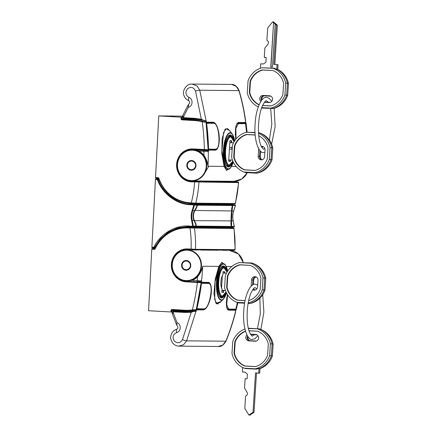 <?xml version="1.0" encoding="UTF-8"?>
<svg xmlns="http://www.w3.org/2000/svg" width="437" height="437" viewBox="0 0 437 437"><rect width="100%" height="100%" fill="white"/><g stroke="black" fill="none" stroke-linecap="round" stroke-linejoin="round"><path stroke-width="0.66" d="M196.918 205.09L196.655 206.777L194.421 210.683L192.761 210.667C191.701 213.862 191.532 217.107 192.247 220.401L193.318 226.197L196.011 226.137L193.367 226.115M155.441 179.361L155.638 178.848L157.364 178.946L158.085 179.492C162.515 192.946 176.974 203.948 190.532 204.183L194.028 204.385L194.427 205.035L197.114 205.144L194.47 205.122L192.761 210.667L192.138 210.497L193.859 204.898L190.346 204.702C176.614 204.461 161.958 193.312 157.467 179.678L155.441 179.361L151.879 247.287L153.928 247.205C159.816 234.166 175.548 224.749 189.226 226.076L192.739 226.279L191.614 220.521C190.876 217.129 191.051 213.786 192.138 210.497M193.886 220.346L195.683 224.328L195.814 226.158M193.318 226.197L192.854 226.798L187.686 226.541L177.766 227.863L168.24 232.118L160.232 238.952L154.523 247.446L153.753 247.905L152.021 247.806L151.879 247.287L152.021 247.806L153.748 247.905L153.622 247.391M155.638 178.848L158.669 178.804M195.503 226.819L192.87 226.798L195.503 226.819L196.033 226.142L195.727 224.465M193.127 226.606L192.854 226.798L193.127 226.606L192.739 226.279M196.923 204.997L196.677 204.407L193.263 204.21L184.032 202.353M187.686 226.541L189.358 226.595L189.226 226.076M179.683 228.229L189.079 226.579L179.7 228.223M191.614 220.521L193.913 220.417C192.722 217.118 192.892 213.879 194.421 210.683L194.421 210.721C192.919 213.89 192.75 217.107 193.919 220.374L195.579 224.148M158.724 178.957L157.364 178.946L157.178 179.46M194.279 204.614L193.859 204.898M196.655 206.777L197.136 205.057L196.677 204.407L190.532 204.183L190.346 204.702M195.809 226.251L195.519 226.819M232.337 205.423L232.752 205.477L232.042 211.038L233.702 211.055C232.659 214.25 232.489 217.489 233.194 220.789L234.314 226.994L231.178 227.158M226.186 203.844L235.467 205.002L235.445 205.423L232.757 205.395L235.396 205.505L233.713 211.022M231.107 220.286L231.534 220.772L231.654 226.475L234.298 226.497M231.086 227.093L231.648 226.557L234.336 226.579L233.779 227.18M235.467 205.002L235.396 205.505M232.337 205.33L232.757 205.395L232.309 204.74L223.329 203.817M231.228 226.585L231.654 226.475L231.228 226.492M217.855 227.732L222.034 227.071M224.897 227.098L220.516 227.824M232.26 207.242L231.889 207.411L231.583 211.415M231.14 220.696L230.987 224.46L231.348 224.662M235.467 205.346L233.735 211.044C232.681 214.245 232.511 217.495 233.221 220.794L231.534 220.772L232.042 211.038L231.643 211.076M232.244 204.822L228.748 204.554M232.282 207.111L232.003 207.045M231.064 224.842L231.353 224.798M231.129 227.153L233.811 227.18M228.458 204.538L223.017 203.811L228.458 204.538L193.58 204.21L196.989 204.412L197.431 205.106L232.44 205.439A0.344 0.328 90.5 0 1 232.429 205.516L231.725 208.176L230.911 223.7L231.331 226.432A0.344 0.328 90.5 0 1 231.337 226.508L196.322 226.224L195.749 226.77M185.02 202.588L193.542 204.226M189.243 226.59L180.65 228.027M221.723 227.065L217.539 227.726L221.723 227.065M216.599 227.251L195.011 226.956L194.765 226.595M189.123 226.934L186.419 227.409L189.964 226.852L195.208 226.901M231.097 226.579L230.818 227.153L195.858 226.825M195.836 226.825L230.818 227.153M195.519 223.973L195.94 223.919L196.322 226.104L231.331 226.442M196.246 207.477L196.568 207.843L194.853 210.689C193.241 213.884 193.072 217.129 194.339 220.423L195.94 223.919M231.736 207.952A0.344 0.273 173.8 0 1 231.757 208.034L232.446 205.51L197.42 205.188L196.568 207.843M196.907 204.483L231.992 204.74L232.44 205.395L197.431 205.068M211.535 227.109L212.087 227.065A0.344 0.328 -89.5 0 0 212.087 227.065L212.087 227.065A0.344 0.328 -89.5 0 0 212.125 227.065M196.033 226.131L196.322 226.104A0.344 0.328 90.5 0 1 196.328 226.18L196.322 226.224M195.377 223.706L195.754 223.367M196.415 207.22L196.814 207.313M197.136 205.095L197.431 205.106A0.344 0.328 90.5 0 1 197.42 205.188L197.131 205.133M189.128 226.934L189.926 226.858A0.344 0.328 90.5 0 1 189.904 226.858M230.84 227.153L231.353 226.508A0.344 0.344 0 0 0 231.348 226.432L230.933 224.247M231.632 210.896L231.757 208.034A0.344 0.273 173.8 0 1 231.725 208.176M233.336 162.171L230.239 168.229A18.283 5.883 -86.7 0 1 223.334 150.896A18.283 5.883 -86.7 0 1 232.205 133.902L229.469 130.45L226.082 128.844L223.482 132.782L221.941 150.831L224.328 166.104L226.328 169.988L229.529 168.939M191.089 180.563A15.202 14.388 -89.5 0 0 206.253 166.207A15.202 14.388 -89.5 0 0 192.679 150.208A15.202 14.388 -89.5 0 0 177.515 164.563A15.202 14.388 -89.5 0 0 191.089 180.563M214.261 123.469L212.682 122.934A0.519 0.382 79.4 0 0 212.633 122.939L213.589 122.251C216.118 123.256 217.954 127.347 219.084 134.509A224.46 212.486 90.5 0 1 219.341 137.912C219.287 145.084 218.068 149.17 215.681 150.164L215.168 149.656L216.381 148.82M195.514 91.082C193.689 87.187 191.018 86.411 187.5 88.755C184.993 92.251 185.49 95.14 188.986 97.418C193.373 98.92 192.892 106.404 188.331 107.322L183.671 116.477A863.304 277.927 93.3 0 0 183.611 117.684L194.651 118.323L201.353 119.246L195.514 91.082A3.452 0.432 -15.1 0 1 199.758 90.23L239.126 90.617C242.032 100.603 244.212 110.747 245.665 121.054L245.49 121.109C244.037 110.774 241.852 100.608 238.946 90.596L236.155 86.275L231.523 84.428L192.04 84.051L197.021 85.909L199.758 90.23L206.117 120.738M207.744 150.153L207.641 150.656L193.28 149.875L198.906 151.076L198.589 151.459L193.28 149.875L194.225 149.886A15.541 14.711 -89.5 0 0 193.558 149.858L192.165 149.847C183.01 150.749 178.05 156.031 177.285 165.689C178.165 174.576 182.808 179.651 191.204 180.902L191.87 180.923A15.541 14.711 90.5 0 1 191.204 180.902A15.541 14.711 90.5 0 1 177.318 164.891A15.541 14.711 90.5 0 1 192.165 149.847A15.541 14.711 90.5 0 1 192.832 149.869A15.541 14.711 90.5 0 1 206.723 165.88A15.541 14.711 90.5 0 1 191.87 180.923L233.937 181.322A15.541 14.711 -89.5 0 0 247.271 172.653M230.348 168.114L226.53 170.408L224.099 166.393L221.81 153.447L222.122 138.409L225.164 129.068L227.611 128.647L230.233 131.406M204.237 150.503A0.863 0.279 93.3 0 0 203.915 151.36L198.906 151.076A15.972 15.12 90.5 0 1 203.926 155.31C206.28 158.773 207.63 162.417 207.985 166.24C207.548 162.482 206.04 158.931 203.467 155.583A15.541 14.711 -89.5 0 0 198.589 151.459M206.1 120.738L206.346 121.306A46.098 43.64 -89.5 0 0 195.989 119.367L184.944 118.733A2.245 2.125 90.5 0 1 183.819 118.318L183.884 118.214M206.122 122.573L206.379 122.551A0.519 0.492 -89.5 0 0 206.466 122.18A224.46 212.486 -89.5 0 0 206.346 121.306M207.93 150.131L208.837 150.12L208.411 151.508L203.915 151.36A221.007 209.214 -89.5 0 1 203.926 155.31L203.467 155.583M235.838 139.228L235.701 138.065L235.374 138.037M235.128 134.776L235.445 134.667C235.204 127.517 236.155 123.453 238.291 122.48L237.875 123.07L238.291 122.48L245.414 122.546A0.519 0.492 90.5 0 1 245.332 122.917L237.886 123.065C236.209 123.655 235.401 127.522 235.472 134.667L235.865 139.195M245.49 121.109L245.294 121.672A224.46 212.486 90.5 0 1 245.414 122.546M214.687 149.667L208.351 149.591A0.519 0.492 90.5 0 1 208.351 149.591L208.34 149.591A0.519 0.492 90.5 0 1 208.837 150.099L207.744 150.115M237.624 123.174L242.65 123.218L241.754 123.769M242.551 123.234L242.131 123.338M206.182 123.026L207.045 122.884L207.1 123.442M206.461 123.239L206.996 122.972M213.327 123.289A13.487 4.326 -94.8 0 0 212.682 122.934A0.519 0.486 -71.6 0 0 212.245 123.278A0.519 0.492 90.5 0 1 212.633 122.939L206.171 122.95M242.349 123.289L244.988 123.136M231.151 84.417L231.151 84.417C234.549 84.226 237.209 86.291 239.126 90.617M205.991 120.738L194.793 118.842L183.748 118.209L183.611 117.684C182.611 117.504 182.273 117.072 182.595 116.389M201.353 119.246L203.413 120.246L194.793 118.842L183.748 118.209C182.753 117.761 182.333 117.285 182.486 116.783L182.508 116.395L183.671 116.477L182.688 115.701A1.726 1.726 0 0 0 182.508 116.395M203.385 150.028L200.07 149.694M188.986 97.418A3.452 1.071 112.1 0 0 188.795 100.718C189.827 101.674 189.986 102.64 189.265 103.613L188.593 104.481L188.331 107.322L188.423 104.623L188.145 105.006L182.688 115.701M183.742 118.209L182.546 117.116M215.184 149.656L215.681 150.164L208.837 150.099A224.46 212.486 90.5 0 1 208.837 150.12M206.466 122.18L213.589 122.251L213.152 122.841A0.519 0.442 78 0 0 213.109 122.841M235.379 138.103L235.701 138.065A224.46 212.486 -89.5 0 0 235.445 134.667L235.122 134.711M242.262 123.562L243.841 123.305M214.485 149.651A0.519 0.492 90.5 0 1 214.146 149.23A0.519 0.492 -108.2 0 0 214.512 149.651M208.668 149.596L208.689 149.574A0.519 0.437 -52.4 0 1 208.99 149.569L208.7 149.58A0.519 0.448 -53.8 0 1 208.995 149.574L209.028 149.148M206.204 123.196L206.488 123.147A0.519 0.371 21.6 0 0 206.974 123.092M208.7 149.58L208.454 149.459A0.519 0.393 -29.8 0 1 208.952 149.465M224.328 166.104A0.519 0.399 -21.3 0 0 224.099 166.393L207.985 166.24A224.46 212.486 90.5 0 0 208.302 151.502A0.863 0.819 90.5 0 0 207.526 150.65M215.151 149.656A0.519 0.442 88.1 0 0 215.162 149.656L208.367 149.591M188.795 100.718L188.795 100.718C186.309 99.57 184.704 97.828 183.977 95.485C181.939 92.152 185.556 83.658 192.04 84.051M232.916 181.726A15.972 15.12 90.5 0 1 230.102 181.284L236.177 181.912L191.515 181.339L236.177 181.912C237.542 181.754 238.367 181.983 238.651 182.606L191.324 181.852A16.491 15.612 90.5 0 1 180.65 176.51A16.491 15.612 90.5 0 1 188.167 149.459A16.491 15.612 90.5 0 1 193.05 148.924L208.138 149.705L206.073 122.382L202.211 121.754A44.891 42.498 -89.5 0 0 194.536 120.563L181.967 119.842A1.038 0.983 90.5 0 1 181.044 118.749L181.126 117.198L158.768 115.914L155.539 177.466L158.003 177.608A1.038 0.983 90.5 0 1 158.871 178.285A37.467 35.468 -89.5 0 0 190.226 202.801L195.705 203.172L235.396 203.527L234.735 203.926L195.252 203.555M187.861 150.481L192.935 149.432M245.321 123.595L245.244 123.016M204.937 172.812L208.766 166.251M205.996 158.937L205.068 158.199M238.007 182.065A0.519 0.492 -89.5 0 1 238.465 182.611A103.596 98.068 -89.5 0 1 235.21 203.544A0.519 0.492 -89.5 0 1 234.735 203.926A0.519 0.492 -89.5 0 0 234.735 203.926L195.23 203.555A0.519 0.492 -89.5 0 1 195.208 203.549L191.422 203.38L191.28 202.861A100.144 94.802 -89.5 0 0 194.585 182.038L194.782 181.524M182.54 116.138L158.768 115.914M158.003 177.608L158.139 178.127L155.676 177.985L155.539 177.466M157.194 178.859L157.096 178.067M202.495 121.251L194.727 120.049A45.41 42.99 90.5 0 1 202.495 121.251L202.211 121.754A221.526 209.705 -89.5 0 1 204.379 149.574L204.516 150.093L207.613 150.23A0.519 0.492 90.5 0 1 207.591 150.23A0.519 0.492 -89.5 0 0 208.11 149.705A0.519 0.492 90.5 0 1 207.613 150.23L193.187 149.443A15.972 15.12 -89.5 0 0 192.504 149.421A15.972 15.12 -89.5 0 0 190.275 149.574A15.972 15.12 -89.5 0 0 178.05 160.232A15.972 15.12 -89.5 0 0 181.53 176.553A15.972 15.12 -89.5 0 0 191.515 181.339L191.324 181.852M247.113 132.176L246.036 122.721L246.943 132.203M208.11 149.705L208.11 149.705A224.46 212.486 90.5 0 0 206.046 122.382A0.519 0.492 90.5 0 0 205.707 121.961L195.596 120.055L183.092 119.334L182.972 118.793L182.923 119.274M182.524 117.214L181.126 117.198L181.754 117.744L181.699 118.782L182.972 118.793L182.95 119.257M245.397 122.431L245.523 122.333A0.519 0.492 90.5 0 1 245.862 122.759L245.386 122.802M207.613 150.23L207.619 150.23A0.519 0.519 0 0 0 208.138 149.705L206.073 122.382A0.519 0.492 90.5 0 0 205.729 121.961M193.515 161.586L193.356 161.586A4.315 4.086 90.5 0 1 193.564 161.712L193.722 161.821A4.315 4.086 90.5 0 1 193.913 161.974L194.061 162.1A4.315 4.086 90.5 0 1 194.236 162.269L194.372 162.411A4.315 4.086 90.5 0 1 194.531 162.597L194.651 162.755A4.315 4.086 90.5 0 1 194.787 162.957L194.891 163.127A4.315 4.086 90.5 0 1 195.011 163.345L194.957 162.996M194.077 161.985L194.35 162.236A4.315 4.086 -89.5 0 0 194.23 162.1L194.061 162.1M195.235 163.525L195.093 163.52A4.315 4.086 90.5 0 1 195.192 163.755L195.175 163.394M195.039 167.661A4.315 4.086 -89.5 0 0 195.159 167.442L194.995 167.442A4.315 4.086 90.5 0 1 194.875 167.655L195.017 167.661M194.875 167.655L194.771 167.824A4.315 4.086 90.5 0 1 194.629 168.027L194.776 168.032M194.629 168.027L194.509 168.185A4.315 4.086 90.5 0 1 194.35 168.371L194.498 168.371M194.35 168.371L194.214 168.513A4.315 4.086 90.5 0 1 194.039 168.682L194.186 168.682A4.315 4.086 -89.5 0 0 194.345 168.551M194.039 168.682L193.891 168.808A4.315 4.086 90.5 0 1 193.695 168.95L193.848 168.955M193.695 168.95L193.536 169.059A4.315 4.086 90.5 0 1 193.329 169.185L193.482 169.19M193.329 169.185L193.159 169.277A4.315 4.086 90.5 0 1 192.941 169.376L193.099 169.381A4.315 4.086 -89.5 0 0 193.23 169.327M192.941 169.376L192.766 169.452A4.315 4.086 90.5 0 1 192.537 169.529L192.695 169.529M192.537 169.529L192.356 169.578A4.315 4.086 90.5 0 1 192.122 169.627L192.285 169.632A4.315 4.086 -89.5 0 0 192.384 169.611L192.111 169.66M192.122 169.627L191.936 169.66A4.315 4.086 90.5 0 1 191.696 169.687L191.859 169.687A4.315 4.086 -89.5 0 0 191.947 169.682L191.69 169.698M191.696 169.687L191.51 169.698A4.315 4.086 90.5 0 1 191.269 169.693L191.078 169.682A4.315 4.086 90.5 0 1 190.843 169.654L190.658 169.627A4.315 4.086 90.5 0 1 190.423 169.572L190.242 169.518A4.315 4.086 90.5 0 1 190.013 169.441L189.838 169.37A4.315 4.086 90.5 0 1 189.62 169.266L189.45 169.174A4.315 4.086 90.5 0 1 189.248 169.048L189.084 168.939A4.315 4.086 90.5 0 1 188.893 168.791L188.746 168.666A4.315 4.086 90.5 0 1 188.571 168.496L188.44 168.354A4.315 4.086 90.5 0 1 188.281 168.163L188.161 168.01A4.315 4.086 90.5 0 1 188.019 167.803L187.921 167.639A4.315 4.086 90.5 0 1 187.801 167.42L187.713 167.24A4.315 4.086 90.5 0 1 187.62 167.01L187.549 166.819A4.315 4.086 90.5 0 1 187.478 166.584L187.429 166.388A4.315 4.086 90.5 0 1 187.38 166.142L187.353 165.945A4.315 4.086 90.5 0 1 187.331 165.694L187.32 165.492A4.315 4.086 90.5 0 1 187.32 165.241L187.331 165.044A4.315 4.086 90.5 0 1 187.358 164.793L187.386 164.596A4.315 4.086 90.5 0 1 187.44 164.35L187.489 164.154A4.315 4.086 90.5 0 1 187.56 163.919L187.631 163.728A4.315 4.086 90.5 0 1 187.73 163.498L187.817 163.323A4.315 4.086 90.5 0 1 187.937 163.105L188.041 162.935A4.315 4.086 90.5 0 1 188.183 162.733L188.303 162.575A4.315 4.086 90.5 0 1 188.462 162.389L188.593 162.247A4.315 4.086 90.5 0 1 188.773 162.083L188.921 161.958A4.315 4.086 90.5 0 1 189.112 161.81L189.276 161.701A4.315 4.086 90.5 0 1 189.478 161.575L189.647 161.482A4.315 4.086 90.5 0 1 189.866 161.384L190.046 161.313A4.315 4.086 90.5 0 1 190.27 161.237L190.456 161.182A4.315 4.086 90.5 0 1 190.69 161.133L190.876 161.1A4.315 4.086 90.5 0 1 191.111 161.078L191.302 161.067A4.315 4.086 90.5 0 1 191.543 161.067L191.728 161.078A4.315 4.086 90.5 0 1 191.969 161.106L192.154 161.138A4.315 4.086 90.5 0 1 192.384 161.187L192.57 161.242A4.315 4.086 90.5 0 1 192.793 161.319L192.974 161.395A4.315 4.086 90.5 0 1 193.192 161.493L193.356 161.586M192.143 161.106L192.417 161.16A4.315 4.086 -89.5 0 0 192.318 161.138L192.154 161.138M192.963 161.324L193.252 161.45A4.315 4.086 -89.5 0 0 193.138 161.395L192.974 161.395M230.998 142.73L231.124 140.73L231.615 140.758L229.955 140.567L228.649 161.242L230.304 161.433L230.392 160.046M231.49 142.757L231.615 140.758M229.818 161.379L229.906 160.013M231.124 140.73L229.955 140.594M259.889 150.563L259.518 156.413A3.108 2.944 -83.4 0 0 262.364 159.685M261.845 159.625A3.392 3.212 96.6 0 1 260.299 156.517L260.632 151.289M261.85 147.427A3.392 3.212 96.6 0 1 262.976 146.756M263.495 146.816A3.108 2.944 -83.4 0 0 261.632 147.067M261.282 146.406A3.392 3.212 96.6 0 1 265.041 149.924L264.614 156.643A3.392 3.212 96.6 0 1 261.189 159.849A3.392 3.212 96.6 0 1 258.196 156.277L258.622 149.558A3.392 3.212 96.6 0 1 258.72 148.93M255.061 132.766L246.501 132.274A20.774 19.665 -83.4 0 0 232.397 145.466L231.648 157.298A20.774 19.665 -83.4 0 0 243.529 171.828L244.78 172.342A21.151 20.02 -83.4 0 0 245.288 172.539L256.595 173.189A21.151 20.02 -83.4 0 0 271.022 159.691L271.781 147.755A21.151 20.02 -83.4 0 0 259.671 132.903A21.151 20.02 -83.4 0 0 259.163 132.701L258.513 132.662M237.1 123.649L245.523 123.595A224.46 212.486 90.5 0 1 246.495 132.274L255.05 132.466M243.529 171.828A20.774 19.665 -83.4 0 0 243.983 172.009L245.288 172.539M255.213 135.044L247.009 134.574A18.523 17.535 -83.4 0 0 234.833 145.963L234.128 157.118A18.523 17.535 -83.4 0 0 244.775 169.818L255.23 170.419M243.983 172.009L255.186 172.653L256.595 173.189L257.95 172.97A20.774 19.665 -83.4 0 0 272.054 159.773L272.803 147.946A20.774 19.665 -83.4 0 0 260.922 133.411L259.671 132.903M272.054 159.773L269.285 159.456L270.039 147.63L272.803 147.946M255.186 172.653A20.774 19.665 -83.4 0 0 269.285 159.456M258.524 132.799L259.163 132.701M270.039 147.63A20.774 19.665 -83.4 0 0 258.546 133.263M255.203 134.935L246.67 134.443A18.616 17.622 -83.4 0 0 234.418 145.909L233.708 157.091A18.616 17.622 -83.4 0 0 244.425 169.873L255.017 170.479A18.616 17.622 -83.4 0 0 267.269 159.019L267.974 147.837A18.616 17.622 -83.4 0 0 258.742 135.727M244.775 169.818L244.425 169.873M234.128 157.118L233.708 157.091M234.833 145.963L234.418 145.909M247.009 134.574L246.67 134.443M229.414 149.104L231.763 149.241L231.878 147.46L229.529 147.324L231.878 147.471M232.479 160.16L228.731 159.893L232.457 160.106M233.505 142.872L229.824 142.664M270.967 96.255A3.108 2.944 -83.4 0 0 270.547 96.2L264.183 95.834A3.108 2.944 -83.4 0 0 261.43 100.51M261.91 99.898A3.392 3.212 96.6 0 1 264.079 95.829M260.818 101.4A3.392 3.212 96.6 0 1 263.15 95.43L269.514 95.79A3.392 3.212 96.6 0 1 269.744 102.537A3.392 3.212 96.6 0 1 269.088 102.569L264.407 102.302M264.587 102.083L270.153 102.4A3.108 2.944 -83.4 0 0 270.257 102.405M277.249 69.292L276.741 69.385L277.042 64.594L278.041 64.709L277.735 69.499L277.249 69.292A21.151 20.02 -83.4 0 1 287.42 83.227L288.442 83.418A20.774 19.665 -83.4 0 0 277.741 69.412M276.741 69.385A21.014 19.894 -83.4 0 0 274.278 68.248L262.14 67.746A20.774 19.665 -83.4 0 0 248.041 80.938L247.293 92.764A20.774 19.665 -83.4 0 0 258.272 106.901M261.687 107.595L270.831 108.119A20.774 19.665 -83.4 0 0 284.929 94.927L285.678 83.101A20.774 19.665 -83.4 0 0 273.344 68.385L274.278 68.248M285.678 83.101L287.42 83.227L286.667 95.162L287.693 95.244L288.442 83.418M262.544 105.486L270.661 105.951A18.616 17.622 -83.4 0 0 282.908 94.485L283.618 83.303A18.616 17.622 -83.4 0 0 273.038 70.575A18.616 17.622 -83.4 0 0 272.901 70.521L262.648 70.046A18.523 17.535 -83.4 0 0 250.477 81.435L249.767 92.589A18.523 17.535 -83.4 0 0 259.114 104.705M262.577 105.415L270.874 105.891M261.528 108.048L273.595 108.442A20.774 19.665 -83.4 0 0 287.693 95.244M270.831 108.119L272.24 108.66A21.151 20.02 -83.4 0 0 286.667 95.162L284.929 94.927M273.344 68.385L262.14 67.746M272.901 70.521L262.309 69.915A18.616 17.622 -83.4 0 0 250.062 81.38L249.352 92.562A18.616 17.622 -83.4 0 0 259.037 104.891M249.767 92.589L249.352 92.562M250.477 81.435L250.062 81.38M262.648 70.046L262.309 69.915M272.622 21.85L273.573 22.675L270.771 66.932L272.459 67.03L275.179 24.068L276.331 25.073L277.331 25.188L273.617 21.965L272.622 21.85L267.684 27.995L266.903 40.297L268.416 41.608L268.28 43.727L264.866 48.086L264.27 57.455L266.22 57.564L265.92 62.289L263.353 63.971L260.714 63.818L260.43 68.259M277.042 64.594L273.841 64.414L276.331 25.073M274.84 64.468L277.331 25.188M273.573 22.675L270.935 66.943M275.179 24.068L273.737 22.697M264.27 57.455L266.215 57.624M238.444 123.534L235.882 128.402L235.996 139.037M208.127 149.077L213.993 149.241A12.952 4.157 -94.8 0 1 213.868 149.246L208.132 149.192M213.868 149.246L215.496 149.11C221.313 149.935 219.276 122.518 213.562 123.294L206.215 123.261M208.542 149.044A224.46 212.486 -89.5 0 0 206.603 123.229M220.215 302.415L223.373 299.258A18.283 5.883 -86.7 0 1 216.468 281.925A18.283 5.883 -86.7 0 1 225.339 264.931L224.733 264.167L221.537 262.757L219.057 266.696L215.075 281.86L214.693 299.531L216.779 303.595L220.237 302.393M185.845 280.559A15.202 14.388 -89.5 0 0 201.009 266.204A15.202 14.388 -89.5 0 0 187.44 250.204A15.202 14.388 -89.5 0 0 172.276 264.554A15.202 14.388 -89.5 0 0 185.845 280.559M208.225 282.843L201.419 282.777A0.519 0.492 90.5 0 1 201.359 282.772L201.419 282.777A0.519 0.492 90.5 0 0 201.91 282.324L208.749 282.389C211.027 283.422 211.819 287.486 211.131 294.593A224.46 212.486 90.5 0 1 210.519 297.941C208.646 304.966 206.39 308.954 203.751 309.899L202.877 309.09A0.519 0.382 108.4 0 0 202.926 309.096L204.461 308.735M208.192 282.837L208.749 282.389L208.203 282.843M179.11 346.131L218.161 346.503L222.744 345.077L225.814 341.204C229.747 331.579 232.981 321.714 235.51 311.614L235.368 311.057A224.46 212.486 90.5 0 0 235.581 310.199L228.458 310.133C226.426 309.15 225.902 305.141 226.879 298.094L226.579 297.93M176.859 325.297L177.045 322.653L176.859 325.297L176.614 324.882L172.315 313.64L173.374 313.029L177.045 322.653C181.486 324.09 181.18 331.579 176.663 332.568C172.948 334.436 172.156 337.249 174.281 341.007C177.537 343.733 180.273 343.269 182.491 339.609L191.237 312.297L193.383 311.521L196.005 311.242L186.621 340.838L183.606 344.706L178.673 346.12M190.232 249.877L186.927 249.844A15.541 14.711 90.5 0 1 187.593 249.866A15.541 14.711 90.5 0 1 201.479 265.871A15.541 14.711 90.5 0 1 186.632 280.92A15.541 14.711 90.5 0 1 185.965 280.898A15.541 14.711 90.5 0 1 172.074 264.888A15.541 14.711 90.5 0 1 186.927 249.844C177.772 250.745 172.812 256.022 172.047 265.68C172.926 274.573 177.564 279.647 185.965 280.898L187.675 280.909L191.854 279.975A15.541 14.711 -89.5 0 0 197.136 276.435C200.042 273.387 201.91 269.99 202.746 266.237C201.992 270.061 200.261 273.562 197.562 276.747L197.136 276.435M199.026 249.959L192.04 249.975M195.547 250.002L195.951 249.926M220.002 250.155L200.834 250.057M216.523 250.204L216.927 250.128M225.312 250.286L221.81 250.254M221.067 301.563L215.9 303.273L213.95 293.839L215.25 279.041L218.861 266.39L221.805 262.347L225.492 265.133M219.057 266.696A0.519 0.393 -153.5 0 1 218.861 266.39L202.746 266.237A224.46 212.486 90.5 0 1 201.517 280.92A0.863 0.819 90.5 0 1 200.659 281.679L197.371 281.532A0.863 0.279 93.3 0 1 197.142 280.669A221.007 209.214 -89.5 0 0 197.562 276.747A15.972 15.12 90.5 0 1 192.133 280.379L201.626 280.925L201.91 282.307L200.949 282.209M173.768 310.101L173.718 311.084A2.245 2.125 90.5 0 1 174.882 310.794L185.922 311.428A46.098 43.64 -89.5 0 0 196.421 310.691A224.46 212.486 -89.5 0 0 196.634 309.833A0.519 0.492 -89.5 0 0 196.584 309.456L196.339 309.407M196.421 310.691L196.126 311.242M200.829 282.171L200.736 281.679M191.854 279.975L192.133 280.379L186.408 280.904M200.818 282.215L201.91 282.324A224.46 212.486 90.5 0 0 201.91 282.307M197.24 308.801L196.459 308.915M232.539 309.265L227.737 309.325M232.391 309.205L232.746 309.336M228.103 309.5L228.458 310.133L228.048 309.483L235.532 309.822A0.519 0.492 90.5 0 1 235.581 310.199M235.215 309.565L233.691 309.156M232.555 309.254L234.095 309.27M194.536 281.767L197.584 281.941M235.51 311.614L235.68 311.652C233.15 321.73 229.928 331.574 225.995 341.177A3.452 0.317 -157.8 0 1 225.814 341.204L186.621 340.838A3.452 0.524 -158.9 0 1 182.491 339.609M172.315 312.247L173.555 311.297L186.675 312.002L193.067 311.57M191.237 312.297L184.48 312.45L173.434 311.816A863.304 277.927 93.3 0 0 173.374 313.029L172.205 312.941A1.726 1.726 0 0 0 172.315 313.64M216.61 250.128L216.899 250.122M186.834 312.002L193.383 311.521M193.149 281.756L194.165 281.504M209.416 283.842L208.411 282.914M176.614 324.882L177.564 326.335C178.198 327.504 177.963 328.444 176.848 329.165A3.452 1.098 74.4 0 0 176.663 332.568M172.298 312.936C172.041 312.253 172.424 311.881 173.434 311.816L173.631 311.302L174.685 311.313A1.726 1.633 -89.5 0 0 174.538 311.308M172.205 312.941L172.227 312.548C172.325 311.81 172.768 311.39 173.555 311.297L174.609 311.308M227.164 294.713L227.491 294.746L227.174 294.653M226.568 297.996L226.879 298.094A224.46 212.486 -89.5 0 0 227.491 294.746M203.336 309.254A0.519 0.437 110.5 0 0 203.38 309.259L203.751 309.899L196.634 309.833M202.593 308.861A0.519 0.486 -106.6 0 0 202.926 309.096A13.487 4.277 -78.6 0 0 203.44 308.866M207.122 283.143A0.519 0.492 90.5 0 1 207.324 282.832A0.519 0.492 -70.4 0 0 207.127 283.143M201.479 282.777A0.519 0.399 36.9 0 0 201.96 282.81L202.003 283.116M228.054 309.489L228.087 309.494C226.328 307.867 225.934 304.065 226.907 298.089L227.53 294.675M196.956 308.872L197.251 308.937M176.952 329.154A3.452 1.098 74.4 0 0 176.848 329.165C173.631 330.159 171.621 332.448 170.829 336.031C170.212 337.692 170.872 340.073 172.812 343.182C174.494 345.083 176.575 346.066 179.05 346.131M177.012 325.467L177.564 326.335M201.14 282.69L197.415 282.499L197.611 281.985L200.681 282.122L187.14 281.341L182.311 280.193M235.456 309.713L235.587 309.172M202.987 227.661L229.441 227.912M230.146 227.917L219.538 227.819L219.352 228.311L219.538 227.819L230.146 227.917A0.519 0.492 90.5 0 1 230.168 227.917L229.518 227.863M228.868 227.792L230.501 227.846A37.986 35.96 -89.5 0 0 228.868 227.792L224.569 227.863L228.851 227.906M190.095 227.442L187.468 227.404A37.986 35.96 90.5 0 1 189.101 227.458L188.904 227.972A37.467 35.468 -89.5 0 0 155.179 248.751A1.038 0.983 90.5 0 1 154.245 249.325L151.781 249.188L148.558 310.734L172.347 312.029M151.781 249.188L151.978 248.669L154.485 248.811M154.665 248.762L151.978 248.669M153.311 248.68L153.507 248.167L155.009 248.254M155.102 248.058L153.507 248.167M192.58 310.423A45.41 42.99 90.5 0 1 186.686 310.794L195.874 310.008L192.58 310.423L192.351 309.904A221.526 209.705 -89.5 0 0 197.415 282.499L186.08 281.849A16.491 15.612 90.5 0 1 181.284 280.756A16.491 15.612 90.5 0 1 176.641 253.007A16.491 15.612 90.5 0 1 187.806 248.921L195.448 249.303A0.519 0.492 90.5 0 1 194.929 249.795L187.948 249.44A15.972 15.12 -89.5 0 0 187.26 249.412A15.972 15.12 -89.5 0 0 177.52 253.05A15.972 15.12 -89.5 0 0 172.353 268.875A15.972 15.12 -89.5 0 0 183.393 280.871A15.972 15.12 -89.5 0 0 186.277 281.335L197.611 281.985M195.902 310.002L195.885 310.008A0.519 0.492 -89.5 0 0 196.257 309.625L201.14 282.706A0.519 0.492 -89.5 0 0 200.681 282.122L200.687 282.122A0.519 0.492 -89.5 0 1 201.14 282.706A224.46 212.486 90.5 0 1 196.235 309.625L201.167 282.701A0.519 0.519 0 0 0 200.687 282.122L187.14 281.341L186.277 281.335L186.08 281.849M244.715 302.77L236.936 302.322L238.247 302.857A21.151 20.02 96.6 0 1 237.733 302.655L236.051 310.002L237.875 302.71M236.22 310.024L235.527 310.412M193.941 227.688A0.519 0.492 90.5 0 1 194.399 228.125A103.596 98.068 90.5 0 1 195.448 249.303L235.139 249.664L234.085 228.496L188.904 227.972M172.926 310.057L172.926 310.51L173.101 310.013M172.948 310.062L172.926 310.51L170.998 310.467L170.916 312.018L171.599 311.532L172.752 311.543M219.527 227.814L203.101 227.661M201.479 227.644L201.533 227.601A0.519 0.492 -89.5 0 1 201.681 227.579L218.041 227.732A0.519 0.492 -89.5 0 0 218.019 227.732M190.155 227.519L189.964 228.032A100.144 94.802 -89.5 0 1 191.073 249.106L191.209 249.625L194.951 249.795L234.456 250.166A0.519 0.492 90.5 0 1 234.434 250.166L194.973 249.795M170.998 310.467A1.038 0.983 90.5 0 1 172.031 309.489L184.594 310.21A44.891 42.498 -89.5 0 0 192.351 309.904L196.235 309.625A0.519 0.492 -89.5 0 1 195.852 310.008M235.57 309.915L236.073 310.002A224.46 212.486 -89.5 0 0 237.733 302.655L236.488 302.142A20.774 19.665 96.6 0 1 224.602 287.612L225.355 275.785A20.774 19.665 96.6 0 1 239.454 262.588L252.116 263.014A21.151 20.02 96.6 0 1 252.624 263.216A21.151 20.02 96.6 0 1 264.735 278.069L263.981 290.004A21.151 20.02 96.6 0 1 249.549 303.502L248.107 303.42M189.44 262.604L189.297 262.599A4.315 4.086 90.5 0 1 189.445 262.795L189.554 262.959A4.315 4.086 90.5 0 1 189.68 263.172L189.609 262.828M189.724 267.488L189.631 267.663A4.315 4.086 90.5 0 1 189.494 267.87L189.642 267.87M189.494 267.87L189.385 268.034A4.315 4.086 90.5 0 1 189.232 268.225L189.374 268.225A4.315 4.086 -89.5 0 0 189.538 268.05M189.232 268.225L189.101 268.373A4.315 4.086 90.5 0 1 188.931 268.547L189.079 268.553M188.931 268.547L188.789 268.684A4.315 4.086 90.5 0 1 188.604 268.837L188.751 268.837A4.315 4.086 -89.5 0 0 188.91 268.722M188.604 268.837L188.445 268.952A4.315 4.086 90.5 0 1 188.249 269.088L188.396 269.088A4.315 4.086 -89.5 0 0 188.549 269.001L188.243 269.181M188.249 269.088L188.079 269.187A4.315 4.086 90.5 0 1 187.866 269.296L188.025 269.301M187.866 269.296L187.692 269.378A4.315 4.086 90.5 0 1 187.468 269.465L187.626 269.465A4.315 4.086 -89.5 0 0 187.752 269.421L187.457 269.525M187.468 269.465L187.287 269.525A4.315 4.086 90.5 0 1 187.058 269.585L187.216 269.591A4.315 4.086 -89.5 0 0 187.326 269.563L187.047 269.624M187.058 269.585L186.872 269.629A4.315 4.086 90.5 0 1 186.637 269.662L186.801 269.667A4.315 4.086 -89.5 0 0 186.894 269.651L186.626 269.684M186.637 269.662L186.446 269.684A4.315 4.086 90.5 0 1 186.211 269.695L186.02 269.689A4.315 4.086 90.5 0 1 185.78 269.673L185.594 269.651A4.315 4.086 90.5 0 1 185.359 269.607L185.173 269.563A4.315 4.086 90.5 0 1 184.944 269.498L184.764 269.432A4.315 4.086 90.5 0 1 184.545 269.339L184.37 269.258A4.315 4.086 90.5 0 1 184.163 269.143L183.999 269.039A4.315 4.086 90.5 0 1 183.797 268.897L183.649 268.777A4.315 4.086 90.5 0 1 183.464 268.618L183.327 268.482A4.315 4.086 90.5 0 1 183.158 268.302L183.032 268.154A4.315 4.086 90.5 0 1 182.885 267.957L182.775 267.794A4.315 4.086 90.5 0 1 182.65 267.581L182.557 267.406A4.315 4.086 90.5 0 1 182.447 267.182L182.376 266.996A4.315 4.086 90.5 0 1 182.295 266.761L182.234 266.57A4.315 4.086 90.5 0 1 182.18 266.324L182.142 266.128A4.315 4.086 90.5 0 1 182.103 265.882L182.087 265.68A4.315 4.086 90.5 0 1 182.076 265.428L182.082 265.226A4.315 4.086 90.5 0 1 182.098 264.975L182.12 264.778A4.315 4.086 90.5 0 1 182.158 264.532L182.202 264.336A4.315 4.086 90.5 0 1 182.267 264.09L182.327 263.904A4.315 4.086 90.5 0 1 182.415 263.669L182.491 263.484A4.315 4.086 90.5 0 1 182.606 263.265L182.699 263.09A4.315 4.086 90.5 0 1 182.83 262.883L182.945 262.719A4.315 4.086 90.5 0 1 183.098 262.528L183.229 262.38A4.315 4.086 90.5 0 1 183.398 262.205L183.54 262.069A4.315 4.086 90.5 0 1 183.726 261.916L183.879 261.801A4.315 4.086 90.5 0 1 184.081 261.665L184.25 261.566A4.315 4.086 90.5 0 1 184.463 261.457L184.638 261.375A4.315 4.086 90.5 0 1 184.856 261.288L185.042 261.228A4.315 4.086 90.5 0 1 185.272 261.168L185.457 261.124A4.315 4.086 90.5 0 1 185.692 261.091L185.883 261.069A4.315 4.086 90.5 0 1 186.118 261.058L186.309 261.064A4.315 4.086 90.5 0 1 186.544 261.08A4.315 4.086 -89.5 0 0 186.473 261.064M186.725 261.08L186.992 261.118A4.315 4.086 -89.5 0 0 186.899 261.102L186.736 261.102A4.315 4.086 90.5 0 1 186.97 261.146L187.156 261.189A4.315 4.086 90.5 0 1 187.386 261.255L187.566 261.321A4.315 4.086 90.5 0 1 187.784 261.413L187.959 261.495A4.315 4.086 90.5 0 1 188.167 261.61L188.331 261.714A4.315 4.086 90.5 0 1 188.527 261.856L188.68 261.976A4.315 4.086 90.5 0 1 188.866 262.134L189.002 262.271A4.315 4.086 90.5 0 1 189.172 262.451L189.297 262.599M187.145 261.146L187.424 261.217A4.315 4.086 -89.5 0 0 187.32 261.189L187.156 261.189M187.844 261.37A4.315 4.086 -89.5 0 0 187.73 261.321L187.566 261.321M188.697 261.867L188.975 262.096A4.315 4.086 -89.5 0 0 188.85 261.976L188.68 261.976M221.564 287.928L221.996 288.879L221.778 292.271L223.438 292.462L223.569 290.37M224.667 273.081L224.749 271.787L223.088 271.596L222.875 274.993L222.329 275.884L221.57 287.874M224.176 273.054L224.257 271.759L223.088 271.623M224.257 271.759L224.749 271.787M222.952 292.408L223.083 290.343M252.586 285.006L252.903 280.008A3.108 2.944 96.6 0 1 256.453 277.129M252.69 289.693A3.392 3.212 -83.4 0 0 257.573 286.956L257.994 280.237A3.392 3.212 -83.4 0 0 255 276.665A3.392 3.212 -83.4 0 0 251.581 279.871L251.182 286.12M255.317 289.999A3.108 2.944 96.6 0 1 253.225 288.999M236.936 302.322A20.774 19.665 96.6 0 1 236.488 302.142M255.929 277.069A3.392 3.212 -83.4 0 0 253.678 280.112L253.394 284.602M253.597 288.589A3.392 3.212 -83.4 0 0 254.798 289.939M239.454 262.588L250.658 263.232A20.774 19.665 96.6 0 1 262.992 277.943L262.244 289.769A20.774 19.665 96.6 0 1 248.189 302.956M245.108 300.629L237.378 300.186A18.616 17.622 96.6 0 1 226.666 287.404L227.371 276.222A18.616 17.622 96.6 0 1 239.623 264.756L250.215 265.368A18.616 17.622 96.6 0 1 250.352 265.423A18.616 17.622 96.6 0 1 260.933 278.151L260.223 289.332A18.616 17.622 96.6 0 1 248.642 300.596M250.658 263.232L252.116 263.014M262.992 277.943L265.756 278.26L265.008 290.086L262.244 289.769M244.644 303.223L238.247 302.857M248.14 302.967L249.549 303.502L250.904 303.283A20.774 19.665 96.6 0 0 265.008 290.086M252.624 263.216L253.875 263.73A20.774 19.665 96.6 0 1 265.756 278.26M245.124 300.558L237.728 300.137A18.523 17.535 96.6 0 1 227.082 287.431L227.792 276.277A18.523 17.535 96.6 0 1 239.962 264.888L250.215 265.368M237.728 300.137L237.378 300.186M227.082 287.431L226.666 287.404M227.792 276.277L227.371 276.222M239.962 264.888L239.623 264.756M225.432 290.479L222.488 290.31M225.41 290.419L221.909 290.217M223.001 272.988L226.459 273.185M256.35 341.046A3.108 2.944 96.6 0 1 256.246 341.046L249.882 340.68A3.108 2.944 96.6 0 1 247.533 336.053M246.91 334.933A3.392 3.212 -83.4 0 0 248.817 340.844L255.181 341.21A3.392 3.212 -83.4 0 0 256.59 334.655A3.392 3.212 -83.4 0 0 255.607 334.436L250.412 334.136M248.041 336.801A3.392 3.212 -83.4 0 0 249.467 340.625M250.641 334.496L256.639 334.84A3.108 2.944 96.6 0 1 257.06 334.895M255.525 368.817L244.321 368.173A20.774 19.665 96.6 0 1 243.868 367.998L244.671 368.32A21.014 19.894 -83.4 0 0 245.157 368.517L256.426 369.161A21.014 19.894 -83.4 0 0 259.015 368.315L259.502 368.522A21.151 20.02 96.6 0 0 271.361 355.855L269.624 355.62A20.774 19.665 96.6 0 1 255.525 368.817L256.426 369.161M244.321 368.173L245.157 368.517M243.868 367.998A20.774 19.665 96.6 0 1 231.987 353.462L232.735 341.636A20.774 19.665 96.6 0 1 244.928 329.028M250.98 414.303L254.012 412.375L256.503 373.034L259.709 373.22L260.01 368.429L259.502 368.522M248.353 328.526L259.502 328.87A21.151 20.02 96.6 0 1 260.01 329.066L261.26 329.58A20.774 19.665 96.6 0 1 273.141 344.11L272.393 355.942A20.774 19.665 96.6 0 1 259.999 368.62M272.393 355.942L271.361 355.855L272.12 343.919L270.377 343.793L269.624 355.62M258.043 329.083A20.774 19.665 96.6 0 1 270.377 343.793M248.948 330.722L257.601 331.219A18.616 17.622 96.6 0 1 257.732 331.273A18.616 17.622 96.6 0 1 268.313 344.001L267.608 355.183A18.616 17.622 96.6 0 1 255.355 366.643L244.764 366.037A18.616 17.622 96.6 0 1 234.046 353.254L234.756 342.073A18.616 17.622 96.6 0 1 245.457 331.109M260.01 329.066A21.151 20.02 96.6 0 1 272.12 343.919L273.141 344.11M248.287 328.225L259.502 328.87M255.569 366.588L245.113 365.988A18.523 17.535 96.6 0 1 234.467 353.287L235.172 342.133A18.523 17.535 96.6 0 1 245.528 331.344M235.172 342.133L234.756 342.073M248.986 330.836L257.601 331.219M245.113 365.988L244.764 366.037M234.467 353.287L234.046 353.254M250.969 414.44L249.92 415.15L248.926 415.035L244.796 408.366L245.578 396.069L247.244 394.939L247.38 392.819L244.534 388.1L245.13 378.737L247.08 378.846L247.38 374.121L245.042 372.16L242.404 372.007L242.688 367.462M245.113 372.22L242.404 372.007M259.015 368.315L258.709 373.105L255.508 372.919L253.018 412.26L248.926 415.035M259.709 373.22L258.709 373.105M256.503 373.034L255.508 372.919M254.012 412.375L253.018 412.26M196.503 308.735L203.806 308.872C209.416 309.795 214.343 282.777 208.427 283.433L206.827 283.105M207.072 283.132L208.678 283.455L201.096 283.291M201.124 283.05L201.981 283.061M196.852 308.806A224.46 212.486 -89.5 0 0 201.473 283.367M227.666 294.877L226.705 304.54L228.622 309.085L235.827 309.178A224.46 212.486 90.5 0 0 237.324 302.486M189.15 227.42L187.528 227.185M194.028 204.385L196.677 204.407M189.784 227.431L216.725 227.721M155.408 247.451L153.928 247.205M158.926 179.503L157.467 179.678M189.877 226.858L195.006 226.956M212.038 227.065L216.299 227.109A0.519 0.492 -89.5 0 1 216.73 227.65M194.394 210.743L196.672 206.767M189.483 226.89A0.519 0.492 -89.5 0 1 189.784 227.398L189.155 227.366L189.276 226.912M231.501 204.571L226.197 203.844M234.352 226.666L233.2 220.811M212.065 227.065A0.344 0.328 -89.5 0 0 212.071 227.065L217.331 227.114A0.344 0.328 90.5 0 1 217.315 227.114L217.025 226.754M189.964 226.852A0.344 0.328 90.5 0 1 189.926 226.858L195.175 226.907L194.864 226.546M231.337 226.508L196.033 226.169M231.107 220.898L194.017 220.647M230.955 224.247L231.129 220.832C230.949 215.414 231.271 214.075 231.648 210.967L194.563 210.443M195 226.95L194.722 226.934M231.998 204.74L232.44 205.434M234.658 140.867A17.917 5.768 93.3 0 0 228.551 133.859A17.917 5.768 93.3 0 0 223.597 150.902A17.917 5.768 93.3 0 0 226.585 167.83A17.917 5.768 93.3 0 0 233.309 162.116M231.643 136.754A15.541 5.004 93.3 0 0 229.769 135.415C227.087 135.918 225.235 141.08 224.219 150.907C224.192 160.526 225.448 165.71 227.988 166.442A15.541 5.004 93.3 0 0 230.004 165.333M232.834 161.166A16.06 5.168 -86.7 0 1 226.836 166.038A16.06 5.168 -86.7 0 1 224.192 150.907A16.06 5.168 -86.7 0 1 228.496 135.765A16.06 5.168 -86.7 0 1 233.981 141.217M193.498 169.19A4.315 4.086 -89.5 0 0 193.629 169.108L193.323 169.272M193.864 168.955A4.315 4.086 -89.5 0 0 194.001 168.851L193.7 169.053M193.356 161.504L193.646 161.668A4.315 4.086 -89.5 0 0 193.525 161.586M192.559 161.193L192.843 161.28A4.315 4.086 -89.5 0 0 192.739 161.242M191.657 160.516A4.873 4.61 90.5 0 1 196.011 165.645A4.873 4.61 90.5 0 1 191.149 170.244A4.873 4.61 90.5 0 1 186.801 165.115A4.873 4.61 90.5 0 1 191.657 160.516M194.651 118.323L194.793 118.842M231.55 166.464L236.188 166.508M194.405 149.514L194.225 149.886L207.641 150.656A0.863 0.819 90.5 0 1 208.411 151.508M183.819 118.318L183.764 119.372M188.249 150.366A16.06 15.202 90.5 0 1 189.773 149.858M213.169 122.835L206.149 122.77M183.442 119.356L183.502 118.17M215.507 149.115A13.487 4.326 -94.8 0 1 214.731 149.651M195.989 119.367L195.929 118.919M184.944 118.733L184.878 118.269M208.132 149.438L208.454 149.459L208.394 148.82M187.91 150.47L193.373 149.427M191.417 203.38L190.363 203.32A37.986 35.96 90.5 0 1 158.576 178.465L158.549 178.454C164.454 193.433 175.057 201.719 190.363 203.32L190.226 202.801M195.596 120.055L182.163 119.323L194.727 120.049L194.536 120.563M182.797 117.755L181.754 117.744M198.502 181.694A0.519 0.492 -89.5 0 1 198.961 182.24A103.596 98.068 90.5 0 1 195.705 203.172A0.519 0.492 -89.5 0 1 195.23 203.555L190.363 203.32M158.598 178.596L157.156 178.514M246.96 132.198A224.46 212.486 -89.5 0 0 245.889 122.759A0.519 0.492 90.5 0 0 245.545 122.333M181.967 119.842L182.163 119.323A0.519 0.492 90.5 0 1 181.699 118.782L181.044 118.749M158.871 178.285L158.139 178.127A0.519 0.492 90.5 0 1 158.565 178.433M158.139 178.127L155.676 177.985M193.05 148.924L193.187 149.443L204.516 150.093M206.1 122.387A0.519 0.519 0 0 0 205.745 121.961L205.761 121.972M226.601 165.497L228.802 165.623A14.678 4.725 -86.7 0 1 228.715 165.618A14.678 4.725 -86.7 0 1 224.935 150.568A14.678 4.725 -86.7 0 1 230.485 136.322A14.678 4.725 -86.7 0 1 230.572 136.328M234.074 141.817A14.159 4.556 93.3 0 0 231.026 136.874A14.159 4.556 93.3 0 0 225.596 150.481A14.159 4.556 93.3 0 0 229.234 165.131A14.159 4.556 93.3 0 0 232.828 161.051M260.299 156.517L258.196 156.277M258.622 149.558L259.152 149.612M269.088 102.569L270.153 102.4M269.514 95.79L270.547 96.2M263.15 95.43L264.183 95.834M227.65 271.126A17.917 5.768 93.3 0 0 221.532 265.035A17.917 5.768 93.3 0 0 216.73 281.931A17.917 5.768 93.3 0 0 219.756 298.908A17.917 5.768 93.3 0 0 226.508 292.921M224.776 267.777A15.541 5.004 93.3 0 0 222.903 266.444C220.221 266.947 218.369 272.109 217.353 281.936C217.326 291.555 218.582 296.734 221.122 297.471A15.541 5.004 93.3 0 0 223.138 296.357M225.967 292.195A16.06 5.168 -86.7 0 1 219.969 297.067A16.06 5.168 -86.7 0 1 217.326 281.936A16.06 5.168 -86.7 0 1 221.592 266.832A16.06 5.168 -86.7 0 1 227.076 272.054L223.618 267.351A14.678 4.725 -86.7 0 1 223.7 267.357M243.223 262.506A15.541 14.711 -89.5 0 0 229.654 250.259A15.541 14.711 -89.5 0 0 228.988 250.237L238.422 253.957L243.251 262.506M189.03 262.151L189.292 262.424A4.315 4.086 -89.5 0 0 189.172 262.271M188.331 261.621L188.62 261.812A4.315 4.086 -89.5 0 0 188.5 261.714M187.954 261.419L188.243 261.566A4.315 4.086 -89.5 0 0 188.123 261.495M186.419 260.512A4.873 4.61 90.5 0 1 190.767 265.641A4.873 4.61 90.5 0 1 185.911 270.241A4.873 4.61 90.5 0 1 181.563 265.112A4.873 4.61 90.5 0 1 186.419 260.512M187.216 312.002A46.617 44.132 90.5 0 1 185.73 311.947L184.671 311.936L184.48 312.45M231.763 266.51L226.268 266.461M201.626 280.925A0.863 0.819 90.5 0 1 200.807 281.685L200.807 281.685A0.863 0.819 90.5 0 1 200.774 281.679L197.371 281.532M202.577 308.861A0.519 0.492 90.5 0 0 202.877 309.09L196.481 308.812M196.388 309.205L203.402 309.265M184.327 280.893A16.06 15.202 90.5 0 1 182.726 280.325M218.363 303.901L216.495 303.791M173.385 311.308L173.445 310.079M185.922 311.428L185.73 311.947L174.685 311.313L174.882 310.794M187.5 281.362L187.424 280.964M207.903 282.837A13.487 4.277 -78.6 0 1 208.564 283.433M201.342 283.378L201.468 282.772M182.355 280.21L187.145 281.341M225.11 250.215A15.972 15.12 90.5 0 1 225.705 250.084L225.115 250.215M154.889 248.56A0.519 0.492 90.5 0 1 154.463 248.811L154.906 248.522A37.986 35.96 90.5 0 1 187.468 227.404C172.784 227.885 161.919 234.926 154.878 248.533L155.179 248.751M184.594 310.21L184.731 310.729L186.686 310.794A45.41 42.99 90.5 0 1 184.736 310.729L172.167 310.008L172.031 309.489M172.145 310.008L172.167 310.008A0.519 0.492 90.5 0 0 171.654 310.494L171.599 311.532M235.139 249.664L234.456 250.166A0.519 0.492 90.5 0 0 234.953 249.674A103.596 98.068 -89.5 0 0 233.904 228.496A0.519 0.492 90.5 0 0 233.445 228.059M201.386 227.644L201.523 227.601A0.519 0.519 0 0 1 201.681 227.579A0.519 0.492 -89.5 0 1 201.703 227.579L201.615 227.65M218.068 227.732L218.063 227.732A0.519 0.492 -89.5 0 0 218.041 227.732A0.519 0.519 0 0 1 218.068 227.732L219.521 227.814M154.463 248.811A0.519 0.492 90.5 0 1 154.441 248.811L154.245 249.325M187.806 248.921L187.943 249.44L191.209 249.625M235.69 310.385A0.519 0.492 -89.5 0 0 236.073 310.002A0.519 0.492 -89.5 0 1 235.663 310.385L235.559 310.286M219.735 296.526L221.936 296.652A14.678 4.725 -86.7 0 1 221.849 296.647A14.678 4.725 -86.7 0 1 218.068 281.597A14.678 4.725 -86.7 0 1 223.618 267.351L221.417 267.226M227.032 272.131A14.159 4.556 93.3 0 0 224.159 267.903A14.159 4.556 93.3 0 0 218.729 281.51A14.159 4.556 93.3 0 0 222.367 296.16A14.159 4.556 93.3 0 0 226.022 291.911M221.996 288.879A7.424 2.393 -86.7 0 1 220.887 281.756A7.424 2.393 -86.7 0 1 222.875 274.993M221.903 288.518A7.09 2.283 -86.7 0 1 221.854 288.436A7.09 2.283 -86.7 0 1 220.876 284.421M221.166 279.38A7.09 2.283 -86.7 0 1 222.591 275.501A7.09 2.283 -86.7 0 1 222.739 275.337M251.581 279.871L253.678 280.112M248.817 340.844L249.882 340.68M255.181 341.21L256.246 341.046M255.607 334.436L256.639 334.84M189.358 226.595L192.859 226.798M184.053 202.358L193.263 204.21M216.752 227.721L216.757 227.65A0.519 0.519 0 0 0 216.299 227.109M230.239 168.229L229.512 168.955M247.287 172.653L241.798 179.012L233.937 181.322M193.728 161.723L194.012 161.93M194.405 162.285L194.656 162.575M194.694 162.624L194.929 162.952M195.355 163.815L195.481 164.225M195.492 164.257L195.579 164.678M195.579 164.711L195.623 165.148M195.623 165.175L195.623 165.612M195.623 165.645L195.579 166.076M195.574 166.109L195.481 166.53M195.476 166.563L195.344 166.972M195.328 167.01L195.159 167.393M195.142 167.431L194.935 167.792M194.907 167.835L194.678 168.158M194.64 168.207L194.383 168.496M194.328 168.545L194.055 168.791M193.225 169.321L192.93 169.447M192.81 169.49L192.526 169.578M221.767 181.202L204.5 181.044M200.791 181.005L195.448 180.956M230.556 181.289L225.476 181.24M183.414 119.35L183.474 118.165M234.691 140.818L232.205 133.902M242.59 123.229L241.77 123.933M189.265 103.613L188.145 105.011M238.651 182.606L235.396 203.527M192.504 149.421L193.187 149.443M246.036 122.721L245.354 122.098M234.106 141.757L230.594 136.333L228.283 136.197M232.855 161.116L228.802 165.623M271.776 101.318L269.192 98.254L266.734 97.38C261.708 96.064 255.667 108.95 255.11 124.348C253.76 139.725 258.693 153.289 263.32 152.518L264.882 152.42M271.612 144.166L275.13 126.632L274.163 108.289M264.888 148.64L263.713 149.088C263.708 149.858 262.774 148.689 260.911 145.581C258.895 140.43 258.114 133.296 258.578 124.195C259.037 117.356 260.168 111.588 261.954 106.885C266.22 98.194 266.33 101.635 266.537 100.827L268.334 102.296M269.345 140.108L271.814 124.174L270.689 108.573M227.682 271.077L225.339 264.931M187.555 261.26L187.839 261.37M189.336 262.473L189.576 262.784M189.849 263.216L190.029 263.593M190.046 263.631L190.188 264.03M190.199 264.063L190.303 264.483M190.308 264.516L190.368 264.942M190.374 264.975L190.39 265.412M190.39 265.439L190.363 265.876M190.357 265.909L190.286 266.335M190.281 266.368L190.166 266.783M190.155 266.816L190.002 267.215M189.986 267.253L189.795 267.619M189.773 267.663L189.549 268.001M189.516 268.05L189.27 268.351M188.899 268.722L188.615 268.946M188.156 269.23L187.861 269.372M225.716 250.21L229.649 250.259M191.996 249.969L197.027 250.019M221.767 250.254L226.792 250.297M200.791 250.051L218.003 250.215M195.634 249.931L195.923 249.926M173.418 310.079L173.352 311.308M225.399 250.21L225.689 250.21M232.806 309.352L232.309 309.063M194.137 281.696L194.525 281.767M187.091 280.925L187.675 280.909M223.373 299.258L226.535 292.97M225.995 341.177C223.657 345.137 221.046 346.907 218.161 346.503M172.347 312.034L170.938 312.018M203.139 227.661L190.652 227.469M234.085 228.496C233.779 227.994 232.932 227.797 231.555 227.906L230.501 227.846M187.26 249.412L187.943 249.44M196.289 309.62A0.519 0.519 0 0 1 195.885 310.008L191.99 310.598M184.731 310.729L172.167 310.008M221.936 296.652L226.049 291.976M221.854 288.436C220.248 286.503 220.778 277.244 222.591 275.501M257.693 285.022L255.405 284.258C250.379 282.941 244.332 295.827 243.775 311.226C242.426 326.608 247.364 340.166 251.985 339.396L254.798 338.817L257.945 335.72M260.867 329.416L263.888 312.116L262.73 294.718M254.389 334.715L252.384 335.966C252.373 336.741 251.439 335.572 249.582 332.464C247.56 327.308 246.785 320.179 247.244 311.073C247.708 304.234 248.833 298.466 250.625 293.768C254.891 285.071 255 288.513 255.208 287.704L256.825 288.923M257.448 328.75L260.305 313.952L259.873 298.209M227.306 308.817L228.622 309.085"/></g></svg>
